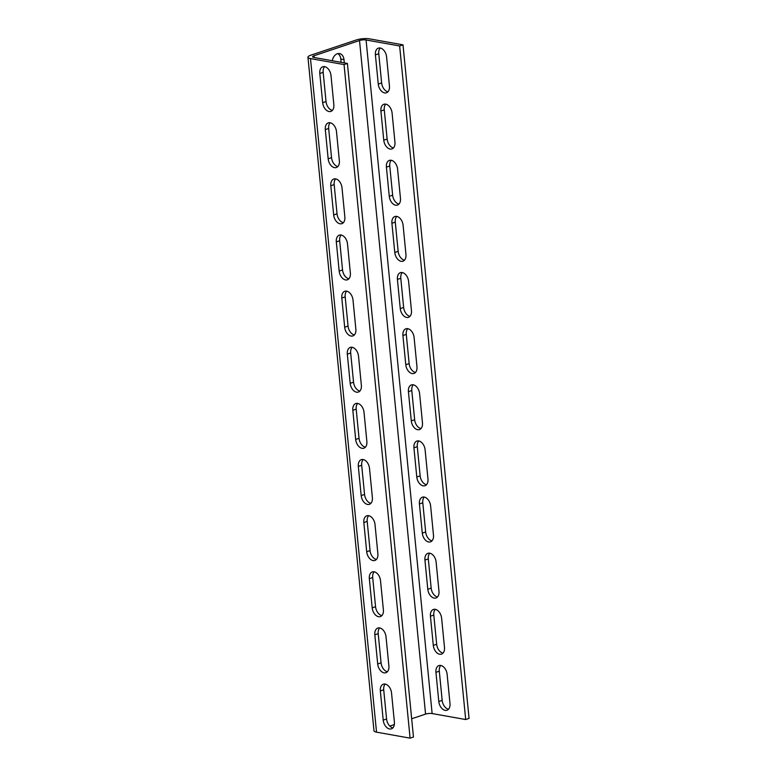 <?xml version="1.0" encoding="UTF-8"?>
<svg xmlns="http://www.w3.org/2000/svg" width="777" height="777" viewBox="0 0 777 777"><rect width="100%" height="100%" fill="white"/><g stroke="black" fill="none" stroke-linecap="round" stroke-linejoin="round"><path stroke-width="1.17" d="M307.945 57.236L373.99 730.817A9.334 2.37 -5.6 0 0 376.534 732.157L410.091 738.15L413.461 737.023L347.416 63.442L313.859 57.459A4.662 1.185 174.4 0 1 312.587 56.789A4.662 1.185 174.4 0 1 314.034 55.759L359.518 40.53A4.662 1.185 174.4 0 1 366.084 39.977L399.64 45.969L403.01 44.843L369.454 38.85A9.334 2.37 -5.6 0 0 356.322 39.967L310.839 55.186A9.334 2.37 -5.6 0 0 307.945 57.236A9.334 2.37 -5.6 0 0 310.489 58.586L344.046 64.569L347.416 63.442M389.811 726.077L394.347 724.562M411.674 718.764L425.563 714.112A4.662 1.185 174.4 0 1 432.129 713.558L465.685 719.541L469.055 718.414L403.01 44.843M440.773 665.462A8.168 5.293 -108.5 0 0 439.306 671.192L442.171 700.378A8.168 5.293 -108.5 0 0 448.514 709.236M435.275 609.333A8.168 5.293 -108.5 0 0 433.809 615.063L436.664 644.25A8.168 5.293 -108.5 0 0 443.016 653.107M429.768 553.205A8.168 5.293 -108.5 0 0 428.302 558.925L431.167 588.121A8.168 5.293 -108.5 0 0 437.509 596.969M424.261 497.066A8.168 5.293 -108.5 0 0 422.795 502.797L425.66 531.983A8.168 5.293 -108.5 0 0 432.002 540.841M418.764 440.938A8.168 5.293 -108.5 0 0 417.298 446.668L420.153 475.854A8.168 5.293 -108.5 0 0 426.505 484.712M413.257 384.809A8.168 5.293 -108.5 0 0 411.791 390.54L414.656 419.726A8.168 5.293 -108.5 0 0 420.998 428.574M407.75 328.671A8.168 5.293 -108.5 0 0 406.284 334.401L409.149 363.597A8.168 5.293 -108.5 0 0 415.491 372.445M402.253 272.542A8.168 5.293 -108.5 0 0 400.786 278.273L403.642 307.459A8.168 5.293 -108.5 0 0 409.994 316.317M396.746 216.414A8.168 5.293 -108.5 0 0 395.279 222.144L398.145 251.33A8.168 5.293 -108.5 0 0 404.487 260.188M391.239 160.276A8.168 5.293 -108.5 0 0 389.772 166.006L392.638 195.202A8.168 5.293 -108.5 0 0 398.98 204.05M385.742 104.147A8.168 5.293 -108.5 0 0 384.275 109.878L387.131 139.064A8.168 5.293 -108.5 0 0 393.483 147.921M380.235 48.019A8.168 5.293 -108.5 0 0 378.768 53.749L381.633 82.935A8.168 5.293 -108.5 0 0 387.976 91.793M465.685 719.541L399.64 45.969M447.125 674.319A8.168 5.293 -108.5 0 0 438.937 665.578A8.168 5.293 -108.5 0 0 435.936 672.319L438.801 701.505A8.168 5.293 -108.5 0 0 446.979 710.246A8.168 5.293 -108.5 0 0 449.99 703.506L447.125 674.319M441.618 618.181A8.168 5.293 -108.5 0 0 433.44 609.45A8.168 5.293 -108.5 0 0 430.439 616.19L433.294 645.376A8.168 5.293 -108.5 0 0 441.482 654.117A8.168 5.293 -108.5 0 0 444.483 647.377L441.618 618.181M436.12 562.053A8.168 5.293 -108.5 0 0 427.933 553.311A8.168 5.293 -108.5 0 0 424.932 560.062L427.797 589.248A8.168 5.293 -108.5 0 0 435.975 597.989A8.168 5.293 -108.5 0 0 438.976 591.239L436.12 562.053M430.613 505.924A8.168 5.293 -108.5 0 0 422.426 497.183A8.168 5.293 -108.5 0 0 419.425 503.923L422.29 533.119A8.168 5.293 -108.5 0 0 430.477 541.851A8.168 5.293 -108.5 0 0 433.479 535.11L430.613 505.924M425.106 449.796A8.168 5.293 -108.5 0 0 416.928 441.054A8.168 5.293 -108.5 0 0 413.927 447.795L416.783 476.981A8.168 5.293 -108.5 0 0 424.97 485.722A8.168 5.293 -108.5 0 0 427.972 478.982L425.106 449.796M419.609 393.657A8.168 5.293 -108.5 0 0 411.421 384.916A8.168 5.293 -108.5 0 0 408.42 391.666L411.286 420.852A8.168 5.293 -108.5 0 0 419.463 429.594A8.168 5.293 -108.5 0 0 422.465 422.843L419.609 393.657M414.102 337.529A8.168 5.293 -108.5 0 0 405.915 328.788A8.168 5.293 -108.5 0 0 402.913 335.528L405.779 364.724A8.168 5.293 -108.5 0 0 413.966 373.455A8.168 5.293 -108.5 0 0 416.967 366.715L414.102 337.529M408.595 281.4A8.168 5.293 -108.5 0 0 400.417 272.659A8.168 5.293 -108.5 0 0 397.416 279.399L400.272 308.586A8.168 5.293 -108.5 0 0 408.459 317.327A8.168 5.293 -108.5 0 0 411.46 310.586L408.595 281.4M403.098 225.262A8.168 5.293 -108.5 0 0 394.91 216.53A8.168 5.293 -108.5 0 0 391.909 223.271L394.774 252.457A8.168 5.293 -108.5 0 0 402.952 261.198A8.168 5.293 -108.5 0 0 405.953 254.458L403.098 225.262M397.591 169.133A8.168 5.293 -108.5 0 0 389.403 160.392A8.168 5.293 -108.5 0 0 386.402 167.142L389.267 196.328A8.168 5.293 -108.5 0 0 397.455 205.07A8.168 5.293 -108.5 0 0 400.456 198.32L397.591 169.133M392.084 113.005A8.168 5.293 -108.5 0 0 383.906 104.264A8.168 5.293 -108.5 0 0 380.905 111.004L383.76 140.19A8.168 5.293 -108.5 0 0 391.948 148.931A8.168 5.293 -108.5 0 0 394.949 142.191L392.084 113.005M386.587 56.867A8.168 5.293 -108.5 0 0 378.399 48.135A8.168 5.293 -108.5 0 0 375.398 54.876L378.263 84.062A8.168 5.293 -108.5 0 0 386.441 92.803A8.168 5.293 -108.5 0 0 389.442 86.062L386.587 56.867M332.294 60.752A8.168 5.866 -79.9 0 1 339.53 53.584A8.168 5.866 -79.9 0 1 343.997 59.644L344.308 62.888M385.178 684.071A8.168 5.293 -108.5 0 0 383.712 689.801L386.567 718.987A8.168 5.293 -108.5 0 0 392.919 727.845M379.671 627.942A8.168 5.293 -108.5 0 0 378.205 633.673L381.07 662.859A8.168 5.293 -108.5 0 0 387.412 671.707M374.174 571.804A8.168 5.293 -108.5 0 0 372.698 577.534L375.563 606.73A8.168 5.293 -108.5 0 0 381.915 615.578M368.667 515.675A8.168 5.293 -108.5 0 0 367.2 521.406L370.056 550.592A8.168 5.293 -108.5 0 0 376.408 559.45M363.16 459.547A8.168 5.293 -108.5 0 0 361.693 465.277L364.559 494.463A8.168 5.293 -108.5 0 0 370.901 503.321M357.663 403.409A8.168 5.293 -108.5 0 0 356.187 409.139L359.052 438.335A8.168 5.293 -108.5 0 0 365.404 447.183M352.156 347.28A8.168 5.293 -108.5 0 0 350.689 353.011L353.545 382.197A8.168 5.293 -108.5 0 0 359.897 391.054M346.649 291.152A8.168 5.293 -108.5 0 0 345.182 296.882L348.047 326.068A8.168 5.293 -108.5 0 0 354.39 334.926M341.152 235.023A8.168 5.293 -108.5 0 0 339.675 240.753L342.54 269.94A8.168 5.293 -108.5 0 0 348.892 278.788M335.645 178.885A8.168 5.293 -108.5 0 0 334.178 184.615L337.033 213.801A8.168 5.293 -108.5 0 0 343.385 222.659M330.138 122.756A8.168 5.293 -108.5 0 0 328.671 128.487L331.536 157.673A8.168 5.293 -108.5 0 0 337.878 166.531M324.64 66.628A8.168 5.293 -108.5 0 0 323.164 72.358L326.029 101.544A8.168 5.293 -108.5 0 0 332.381 110.392M410.091 738.15L344.046 64.569M391.53 692.919A8.168 5.293 -108.5 0 0 383.343 684.187A8.168 5.293 -108.5 0 0 380.341 690.928L383.207 720.114A8.168 5.293 -108.5 0 0 391.385 728.855A8.168 5.293 -108.5 0 0 394.386 722.115L391.53 692.919M386.023 636.79A8.168 5.293 -108.5 0 0 377.836 628.049A8.168 5.293 -108.5 0 0 374.835 634.799L377.7 663.985A8.168 5.293 -108.5 0 0 385.878 672.727A8.168 5.293 -108.5 0 0 388.888 665.976L386.023 636.79M380.516 580.662A8.168 5.293 -108.5 0 0 372.338 571.921A8.168 5.293 -108.5 0 0 369.337 578.661L372.193 607.857A8.168 5.293 -108.5 0 0 380.38 616.588A8.168 5.293 -108.5 0 0 383.382 609.848L380.516 580.662M375.019 524.533A8.168 5.293 -108.5 0 0 366.831 515.792A8.168 5.293 -108.5 0 0 363.83 522.533L366.695 551.719A8.168 5.293 -108.5 0 0 374.873 560.46A8.168 5.293 -108.5 0 0 377.875 553.719L375.019 524.533M369.512 468.395A8.168 5.293 -108.5 0 0 361.324 459.654A8.168 5.293 -108.5 0 0 358.323 466.404L361.188 495.59A8.168 5.293 -108.5 0 0 369.366 504.331A8.168 5.293 -108.5 0 0 372.377 497.591L369.512 468.395M364.005 412.266A8.168 5.293 -108.5 0 0 355.827 403.525A8.168 5.293 -108.5 0 0 352.826 410.266L355.681 439.461A8.168 5.293 -108.5 0 0 363.869 448.203A8.168 5.293 -108.5 0 0 366.87 441.453L364.005 412.266M358.508 356.138A8.168 5.293 -108.5 0 0 350.32 347.397A8.168 5.293 -108.5 0 0 347.319 354.137L350.184 383.323A8.168 5.293 -108.5 0 0 358.362 392.064A8.168 5.293 -108.5 0 0 361.363 385.324L358.508 356.138M353.001 300A8.168 5.293 -108.5 0 0 344.813 291.268A8.168 5.293 -108.5 0 0 341.812 298.009L344.677 327.195A8.168 5.293 -108.5 0 0 352.855 335.936A8.168 5.293 -108.5 0 0 355.866 329.195L353.001 300M347.494 243.871A8.168 5.293 -108.5 0 0 339.316 235.13A8.168 5.293 -108.5 0 0 336.315 241.88L339.17 271.066A8.168 5.293 -108.5 0 0 347.358 279.807A8.168 5.293 -108.5 0 0 350.359 273.057L347.494 243.871M341.997 187.743A8.168 5.293 -108.5 0 0 333.809 179.001A8.168 5.293 -108.5 0 0 330.808 185.742L333.673 214.938A8.168 5.293 -108.5 0 0 341.851 223.669A8.168 5.293 -108.5 0 0 344.852 216.929L341.997 187.743M336.49 131.614A8.168 5.293 -108.5 0 0 328.302 122.873A8.168 5.293 -108.5 0 0 325.301 129.613L328.166 158.799A8.168 5.293 -108.5 0 0 336.344 167.541A8.168 5.293 -108.5 0 0 339.355 160.8L336.49 131.614M330.983 75.476A8.168 5.293 -108.5 0 0 322.805 66.735A8.168 5.293 -108.5 0 0 319.803 73.485L322.659 102.671A8.168 5.293 -108.5 0 0 330.847 111.412A8.168 5.293 -108.5 0 0 333.848 104.662L330.983 75.476M337.878 53.613A8.168 5.866 -79.9 0 1 340.802 59.071L341.113 62.325M432.129 713.558L366.084 39.977M425.563 714.112L359.518 40.53M314.209 57.517L314.034 55.759M376.534 732.157L310.489 58.586M340.802 59.071L343.997 59.644M435.936 672.319L439.306 671.192M380.341 690.928L383.712 689.801M438.801 701.505L442.171 700.378M383.207 720.114L386.567 718.987M430.439 616.19L433.809 615.063M374.835 634.799L378.205 633.673M433.294 645.376L436.664 644.25M377.7 663.985L381.07 662.859M424.932 560.062L428.302 558.925M369.337 578.661L372.698 577.534M427.797 589.248L431.167 588.121M372.193 607.857L375.563 606.73M419.425 503.923L422.795 502.797M363.83 522.533L367.2 521.406M422.29 533.119L425.66 531.983M366.695 551.719L370.056 550.592M413.927 447.795L417.298 446.668M358.323 466.404L361.693 465.277M416.783 476.981L420.153 475.854M361.188 495.59L364.559 494.463M408.42 391.666L411.791 390.54M352.826 410.266L356.187 409.139M411.286 420.852L414.656 419.726M355.681 439.461L359.052 438.335M402.913 335.528L406.284 334.401M347.319 354.137L350.689 353.011M405.779 364.724L409.149 363.597M350.184 383.323L353.545 382.197M397.416 279.399L400.786 278.273M341.812 298.009L345.182 296.882M400.272 308.586L403.642 307.459M344.677 327.195L348.047 326.068M391.909 223.271L395.279 222.144M336.315 241.88L339.675 240.753M394.774 252.457L398.145 251.33M339.17 271.066L342.54 269.94M386.402 167.142L389.772 166.006M330.808 185.742L334.178 184.615M389.267 196.328L392.638 195.202M333.673 214.938L337.033 213.801M380.905 111.004L384.275 109.878M325.301 129.613L328.671 128.487M383.76 140.19L387.131 139.064M328.166 158.799L331.536 157.673M375.398 54.876L378.768 53.749M319.803 73.485L323.164 72.358M378.263 84.062L381.633 82.935M322.659 102.671L326.029 101.544"/></g></svg>
